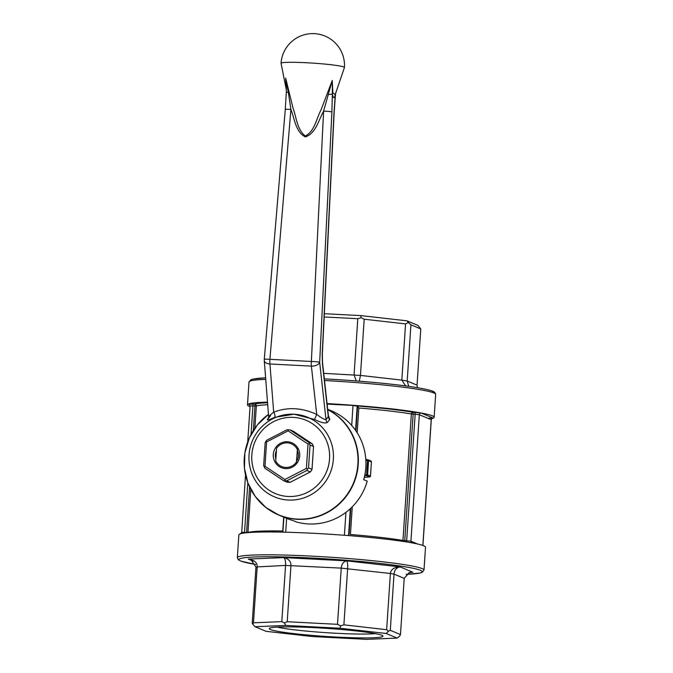 <?xml version="1.0" encoding="UTF-8"?>
<svg xmlns="http://www.w3.org/2000/svg" width="673" height="673" viewBox="0 0 673 673"><rect width="100%" height="100%" fill="white"/><g stroke="black" fill="none" stroke-linecap="round" stroke-linejoin="round"><path stroke-width="1.01" d="M312.02 469.359L313.542 446.51L310.043 445.046L308.528 467.903L312.02 469.359L311.338 470.705L310.354 471.916L306.854 470.461L286.648 480.884L290.147 482.339L310.354 471.916M290.147 482.339L287.161 482.188L283.661 480.724L264.977 468.299L263.656 465.581L265.17 442.733L265.852 441.387L266.844 440.176L287.043 429.753L290.038 429.904L308.722 442.338L312.222 443.793L293.529 431.368L290.038 429.904M275.518 447.865A13.494 13.182 112.7 0 1 298.375 449.042A13.494 13.182 112.7 0 1 285.604 468.601A13.494 13.182 112.7 0 1 275.518 447.865M308.015 444.071L288.12 430.829L266.601 441.934L264.977 466.271L284.881 479.504L306.4 468.408L308.015 444.071L309.235 443.625L310.043 445.046M297.222 450.102A11.727 11.458 112.7 0 1 296.465 461.56M275.854 458.936A11.727 11.458 112.7 0 1 276.41 450.59M284.881 479.504L285.007 480.741L283.661 480.724M286.648 480.884L285.007 480.741M306.4 468.408L307.536 469.115L306.854 470.461M264.977 466.271L264.161 466.877M308.528 467.903L307.536 469.115M266.601 441.934L265.852 441.387M308.722 442.338L309.235 443.625M288.389 429.761L288.12 430.829M312.222 443.793L313.542 446.51M328.382 415.586L329.804 419.388L327.415 422.417C325.252 423.645 320.945 422.652 314.51 419.439L294.067 414.206L274.534 417.378C268.99 419.969 266.651 420.617 267.526 419.329L268.544 417.95M329.804 419.388A3.533 3.323 36.5 0 1 328.281 416.579L328.449 416.267M322.527 362.511L322.35 354.318A7.058 0.53 -177.2 0 0 322.207 354.2L322.417 363.513A7.058 4.03 -6.3 0 0 322.527 362.511L328.441 416.124M322.35 354.318L334.136 112.946A7.058 0.53 2.8 0 0 333.993 112.828L335.272 94.994C334.094 98.956 333.127 98.552 332.378 93.783L332.243 80.482L332.824 92.63L335.154 94.716M314.51 419.439L316.722 414.417C321.198 417.807 324.293 419.573 326.01 419.708L319.675 362.284L331.898 111.954A7.058 0.53 -177.2 0 0 323.587 111.138L332.243 80.482L321.038 109.909C316.411 118.633 314.535 131.487 305.281 135.98C297.087 129.704 296.465 117.472 293.058 108.21L285.646 78.068L286.361 89.004M274.534 417.378A3.533 1.582 67.8 0 0 273.684 412.196C287.455 406.862 301.807 407.602 316.722 414.417L311.389 366.12A7.058 4.03 -6.3 0 0 319.675 362.284A7.058 0.53 -177.2 0 0 311.363 361.468L269.915 359.323L290.913 109.455C294.597 118.793 295.632 131.975 305.349 136.913C315.839 133.473 318.632 120.063 323.587 111.138L311.363 361.468A7.058 1.43 93 0 0 311.389 366.12L269.94 363.984A7.058 1.43 -87 0 1 269.915 359.323A7.058 0.48 -175.2 0 0 264.279 359.323A7.058 7.058 0 0 0 264.27 360.459A7.058 4.063 -4.4 0 0 269.94 363.984L273.684 412.196C269.89 415.157 268.283 416.68 268.872 416.755M335.104 94.868L344.433 67.519A31.766 2.255 -176.2 0 0 344.441 67.477A31.766 2.255 -176.2 0 0 306.451 62.74A31.766 2.255 -176.2 0 0 281.053 63.27A31.766 2.255 -176.2 0 0 281.053 63.312L286.387 90.123M288.347 92.512L290.913 109.455A7.058 0.48 4.8 0 0 285.276 109.447L286.361 91.646A7.058 1.144 2 0 0 288.347 92.512L285.646 78.068L286.361 91.646M331.898 111.954L332.378 93.783A7.058 1.094 -179.9 0 1 328.104 94.565M335.272 94.994A7.058 2.12 5.6 0 1 335.39 95.457L334.136 112.946M327.415 422.417A3.533 3.306 35.3 0 1 326.01 419.708L328.281 416.579L322.417 363.513M264.27 360.459L268.653 416.839L268.241 418.64A3.533 3.298 37 0 1 267.526 419.329M249.498 486.646A58.24 56.877 -67.3 0 0 278.832 515.081L286.42 518.252A58.24 56.877 -67.3 0 0 293.033 520.54L296.532 522.004A58.24 56.877 112.7 0 0 367.214 481.153L363.714 479.689A58.24 56.877 112.7 0 0 331.335 410.791L327.684 409.26M423.998 570.09L425.513 547.258A93.539 6.637 -176.2 0 0 332.622 534.429A93.539 6.637 -176.2 0 0 238.856 534.858L237.333 557.69A93.539 6.637 3.8 0 1 312.137 556.142A93.539 6.637 3.8 0 1 423.998 570.09L422.106 572.387L420.061 573.026L406.122 574.338A91.772 6.511 3.8 0 0 406.871 567.087A91.772 6.511 3.8 0 0 312.365 558.052A91.772 6.511 3.8 0 0 255.597 564.445L240.909 561.147L238.284 559.759L237.333 557.69M431.864 418.556A93.539 6.637 -176.2 0 0 434.144 417.277A93.539 6.637 -176.2 0 0 327.061 403.59M267.509 402.118A93.539 6.637 -176.2 0 0 247.487 404.877A93.539 6.637 -176.2 0 0 250.07 406.635M327.12 404.094L353.022 405.432L351.693 425.412M355.941 430.871L357.573 406.214L353.022 405.432M350.33 508.679L350.263 509.974L349.127 509.755M297.592 447.663L296.431 462.04A12.35 12.064 112.7 0 1 275.72 460.971L276.561 448.302A12.35 12.064 112.7 0 1 297.273 449.371M296.431 462.04L296.507 463.79M357.573 406.214L358.827 408.015L357.178 432.773M357.439 406.012A88.239 6.259 -176.2 0 1 412.911 412.238A1.767 1.439 -80.5 0 0 411.354 413.971L402.959 540.436A1.767 1.439 -80.5 0 0 403.135 541.42M250.802 489.364L247.942 532.436A1.767 1.725 -104.9 0 1 247.916 532.629M249.582 404.557L248.581 404.137L254.731 404.069A1.767 1.725 -104.9 0 1 256.337 405.962L254.857 428.247M253.469 622.811L252.762 624.241L252.224 623.19L255.95 566.977L250.911 559.751L248.236 559.061C254.251 559.986 257.237 562.502 257.204 566.607L253.469 622.811L281.819 621.642L285.554 565.429C285.781 561.324 285.167 558.708 283.712 557.589C288.608 558.775 291.022 561.417 290.955 565.53L287.22 621.734L337.51 624.334L341.245 568.13C341.648 564.033 343.44 561.602 346.62 560.845C347.512 561.93 347.848 564.529 347.63 568.635L343.895 624.847L386.655 629.692L390.39 573.489C390.904 569.408 394.142 567.213 400.115 566.902C396.456 567.617 394.428 570.014 394.025 574.111L390.29 630.315L400.477 634.572L404.212 578.368L409.335 572.53L412.86 572.235L408.982 572.63M312.238 636.54L366.566 639.35L397.205 638.08L386.193 633.478L340 628.245L285.663 625.436L255.033 626.706L266.037 631.308L312.238 636.54M314.829 627.673A56.986 4.046 3.8 0 1 382.853 635.876A56.986 4.046 3.8 0 1 325.85 636.431A56.986 4.046 3.8 0 1 269.419 628.338A56.986 4.046 3.8 0 1 314.829 627.673M375.357 633.621A53.461 3.794 3.8 0 1 326.102 632.67A53.461 3.794 3.8 0 1 277.15 627.101M324.336 313.711L360.762 315.587L406.963 320.828L417.967 325.429L420.776 328.946L410.925 324.823L407.19 381.036L408.772 386.361M400.477 634.572L399.77 636.002L397.205 638.08M252.762 624.241L255.033 626.706M390.29 630.315L388.388 631.249L386.193 633.478M285.663 625.436L284.435 622.929L281.819 621.642M343.895 624.847L340.622 625.831L340 628.245M388.388 631.249L386.655 629.692M287.22 621.734L284.435 622.929M340.622 625.831L337.51 624.334M356.244 380.943L354.074 374.911L357.809 318.708L324.176 316.966M405.659 385.932L401.831 380.11L405.567 323.906L364.194 319.212L360.459 375.425L359.264 381.179M417.403 387.673L417.05 385.149L420.776 328.946M357.809 318.708L361.081 317.715L364.194 319.212M360.762 315.587L361.081 317.715M405.567 323.906L408.368 322.535L406.963 320.828M408.368 322.535L410.925 324.823M323.721 373.347L360.459 375.425L401.831 380.11L407.19 381.036L417.05 385.149M404.212 578.368L394.025 574.111L390.39 573.489L341.245 568.13L285.554 565.429L255.95 566.977M364.303 477.477L369.696 476.913A0.883 0.883 0 0 0 370.486 476.097L370.47 476.08A0.883 0.858 112.7 0 1 369.637 476.913A0.883 0.522 84.1 0 0 369.771 476.896M294.042 414.223A43.114 42.105 -67.3 0 0 249.035 454.956A43.114 42.105 -67.3 0 0 288.347 500.039A43.114 42.105 -67.3 0 0 333.354 459.306A43.114 42.105 -67.3 0 0 294.042 414.223M268.46 414.383A58.088 56.734 -67.3 0 0 260.131 502.176A58.088 56.734 -67.3 0 0 346.587 495.278A58.088 56.734 -67.3 0 0 327.734 409.655M333.993 112.828L322.207 354.2M288.069 496.464A39.732 38.798 112.7 0 1 258.356 435.414A39.732 38.798 112.7 0 1 325.656 438.889A39.732 38.798 112.7 0 1 288.069 496.464M268.46 414.358L257.33 424.957L249.279 438.106L244.879 452.887L244.442 468.265L247.984 483.155L255.277 496.523L265.81 507.425L278.832 515.081A58.24 56.877 -67.3 0 0 285.445 517.369A58.24 56.877 -67.3 0 0 354.276 482.036A58.24 56.877 -67.3 0 0 327.709 409.462M352.265 506.811L350.423 534.488A86.472 6.141 -176.2 0 1 402.959 540.436L404.751 540.604L413.146 414.139L415.174 414.248L406.576 541.958M428.928 418.185L433.059 418.017L421.163 413.045L412.911 412.238L413.146 414.139L411.354 413.971A86.472 6.141 -176.2 0 0 358.827 408.015M286.639 518.345L285.722 532.217M345.922 512.363L344.399 535.271M267.56 402.757A88.239 6.259 -176.2 0 0 254.731 404.069L254.966 405.97L256.337 405.962A86.472 6.141 -176.2 0 1 267.711 404.725M247.487 404.877L249.002 382.045A93.539 6.637 3.8 0 1 265.742 379.379M324.521 380.531A93.539 6.637 3.8 0 1 435.667 394.437L434.144 417.277M350.263 509.974L348.564 535.59M348.984 535.624L350.801 508.241M357.178 405.903L355.554 430.316M283.695 517.116L282.769 530.989A86.472 6.141 -176.2 0 0 247.942 532.436L246.57 532.436L249.59 486.924M404.608 541.647L404.751 540.604L410.925 541.185L417.849 544.078M253.334 430.535L254.966 405.97L252.939 405.869L251.037 434.497M247.832 482.751L244.543 532.335L246.537 532.755M253.233 561.147L248.236 559.061L283.712 557.589L346.62 560.845L400.115 566.902L412.86 572.235L410.463 572.328M324.336 378.891A91.772 6.511 3.8 0 1 433.807 392.965M251.037 380.825A91.772 6.511 3.8 0 1 265.625 377.856L252.939 379.109L250.894 379.749L249.002 382.045M367.82 459.743L365.818 459.423L367.828 459.743L367.517 460.542L368.552 460.66A0.883 0.858 -67.3 0 0 367.837 459.743A0.883 0.883 0 0 1 368.03 459.802L370.89 460.997A0.883 0.858 112.7 0 1 371.412 461.855L371.412 461.88M370.486 476.097L371.429 461.863L370.47 476.08L367.609 474.886L368.552 460.66L371.412 461.855A0.883 0.883 0 0 0 370.89 460.997M365.868 460.273L367.517 460.542L366.575 474.768L364.867 474.86M367.609 474.886L366.575 474.768L366.777 475.718A0.883 0.858 -67.3 0 0 367.609 474.886M364.673 475.836L366.777 475.718L369.637 476.913L364.303 477.468M244.467 532.991L244.543 532.335L241.716 532.393L240.48 533.925M252.703 403.968L252.939 405.869L250.12 405.928L247.723 441.959M432.116 418.244L431.216 419.683L422.854 545.475M421.163 413.045A1.767 1.725 -67.3 0 0 419.321 414.719L410.925 541.185A1.767 1.725 -67.3 0 0 411.884 542.859M414.938 412.339L415.174 414.248L419.321 414.719L431.216 419.683A1.767 1.725 -67.3 0 1 433.059 418.017M248.581 404.137A1.767 1.725 112.7 0 1 249.145 404.263L250.12 405.928M344.441 67.477A31.766 31.766 0 0 0 314.384 33.65A31.766 31.766 0 0 0 281.053 63.27M286.252 87.069L286.286 87.54M264.279 359.323L285.276 109.447M335.709 93.093L335.39 95.457M268.241 418.64L270.605 415.578M410.53 572.269L411.649 572.227M324.243 378.882C359.71 380.682 398.677 384.392 418.623 387.884C432.36 390.382 433.799 391.551 434.733 392.384L435.667 394.437M245.527 474.995L241.716 532.393M431.284 419.742L422.93 545.5M283.897 517.201L282.904 532.15"/></g></svg>
